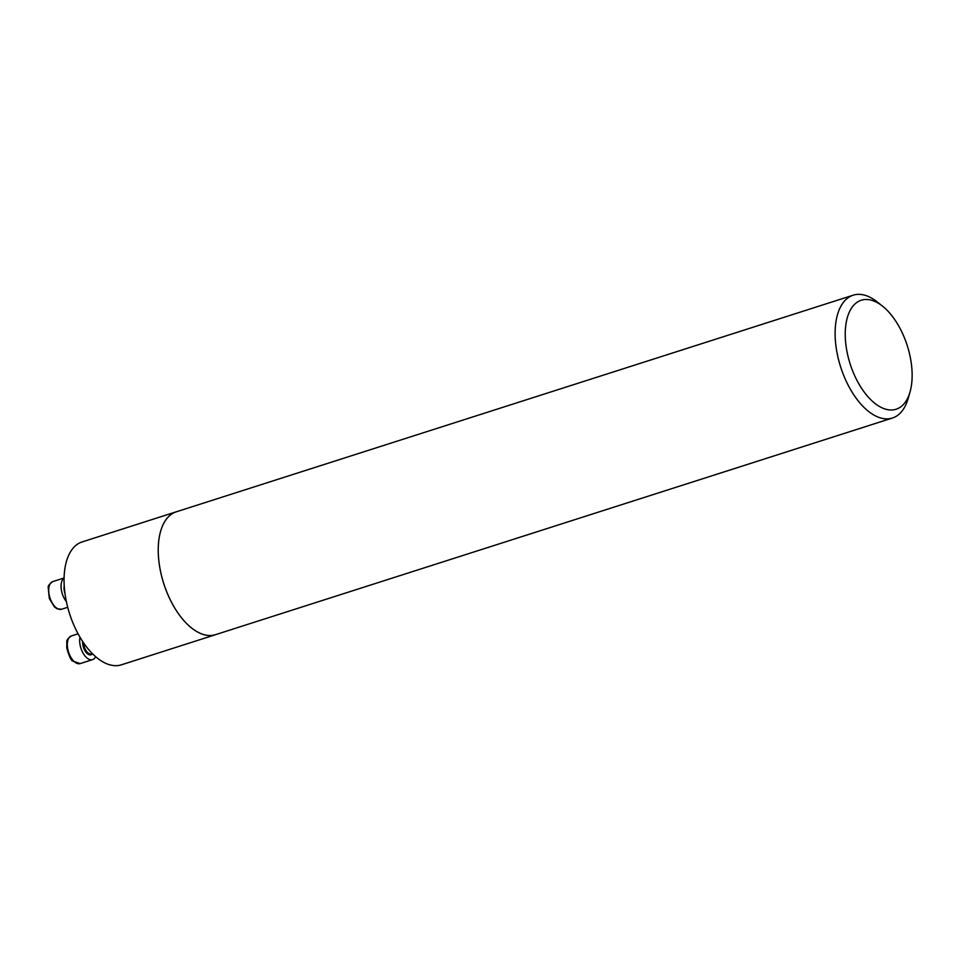<?xml version="1.0" encoding="UTF-8"?>
<svg xmlns="http://www.w3.org/2000/svg" width="960" height="960" viewBox="0 0 960 960"><rect width="100%" height="100%" fill="white"/><g stroke="black" fill="none" stroke-linecap="round" stroke-linejoin="round"><path stroke-width="1.44" d="M216.576 634.32A64.5 33.804 -107.7 0 1 215.58 634.668L121.416 664.812A64.5 33.804 -107.7 0 1 69.564 613.68A64.5 33.804 -107.7 0 1 82.092 541.944L176.268 511.8A64.5 33.804 -107.7 0 1 177.276 511.512M897.216 408.828A57.216 29.976 -107.7 0 1 846.156 346.68A57.216 29.976 -107.7 0 1 882.504 306.144A57.216 29.976 -107.7 0 1 910.008 392.064A57.216 29.976 -107.7 0 1 897.216 408.828M910.008 392.064L908.088 398.676A64.476 33.78 -107.7 0 1 893.676 417.576A64.476 33.78 -107.7 0 1 892.452 418.008A64.476 33.78 -107.7 0 1 840.624 366.9A64.476 33.78 -107.7 0 1 853.152 295.2A64.476 33.78 -107.7 0 1 877.104 301.86L882.504 306.144M892.452 418.008L215.58 634.644A64.476 33.78 -107.7 0 1 163.752 583.536A64.476 33.78 -107.7 0 1 176.268 511.824A64.5 33.804 -107.7 0 0 163.728 583.536A64.5 33.804 -107.7 0 0 215.58 634.668M95.592 656.616A14.508 7.608 -107.7 0 1 92.844 659.532A14.508 7.608 -107.7 0 1 92.568 659.628A14.508 7.608 -107.7 0 1 82.992 652.98A14.508 7.608 -107.7 0 1 79.992 637.188M66.36 601.572A14.508 7.608 -107.7 0 1 62.472 594.324A14.508 7.608 -107.7 0 1 64.056 578.172M83.652 642.936A8.712 4.56 72.3 0 0 91.38 653.916A8.712 4.56 72.3 0 0 91.548 653.856M92.484 653.7A9.432 4.944 -107.7 0 1 91.2 654.732A9.432 4.944 -107.7 0 1 85.26 651.24A9.432 4.944 -107.7 0 1 82.668 641.472M78.072 633.792L71.364 635.94A14.508 7.608 72.3 0 0 68.544 652.08A14.508 7.608 72.3 0 0 80.208 663.588A14.508 7.608 72.3 0 0 80.484 663.48M64.932 593.292A9.432 4.944 -107.7 0 1 64.212 585.984M50.112 598.272A14.508 7.608 72.3 0 0 61.596 609.252L56.988 608.748L54.348 606.852L49.308 598.5L48.24 587.772C47.7 586.212 49.212 584.16 52.752 581.604A14.508 7.608 72.3 0 0 50.112 598.272M853.152 295.2L176.268 511.824M92.376 653.592L91.38 653.916M92.568 659.628L80.208 663.588L72.948 661.176C71.124 660.612 69.06 656.196 66.756 647.904L66.84 642.108C66.3 640.548 67.812 638.496 71.364 635.94M64.056 577.992L52.752 581.604M67.704 607.296L61.596 609.252"/></g></svg>

